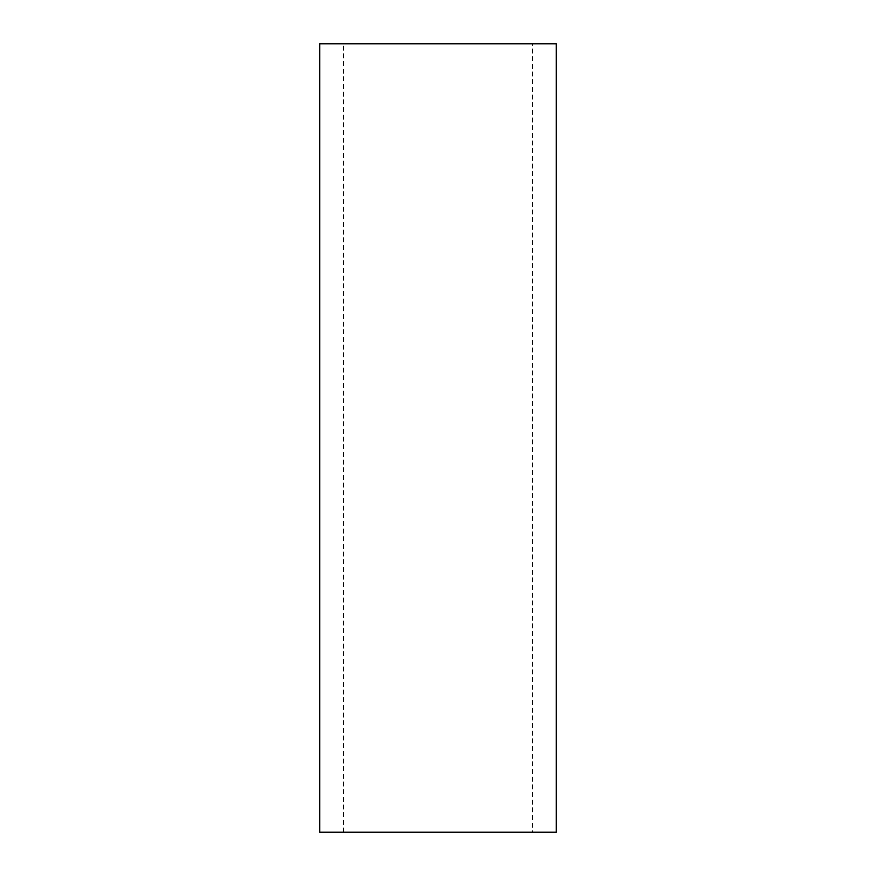 <?xml version="1.0" encoding="UTF-8"?>
<svg xmlns="http://www.w3.org/2000/svg" width="876" height="876" viewBox="0 0 876 876"><rect width="100%" height="100%" fill="white"/><g stroke="black" fill="none" stroke-linecap="round" stroke-linejoin="round"><path stroke-width="0.66" stroke-dasharray="4.38 3.29" d="M319.74 832.2L556.26 832.2M319.74 43.8L556.26 43.8M532.608 832.2L343.392 832.2L532.608 832.2L532.608 43.8L343.392 43.8L532.608 43.8M343.392 832.2L343.392 43.8"/><path stroke-width="1.31" d="M556.26 832.2L319.74 832.2L319.74 43.8L556.26 43.8L556.26 832.2"/></g></svg>
